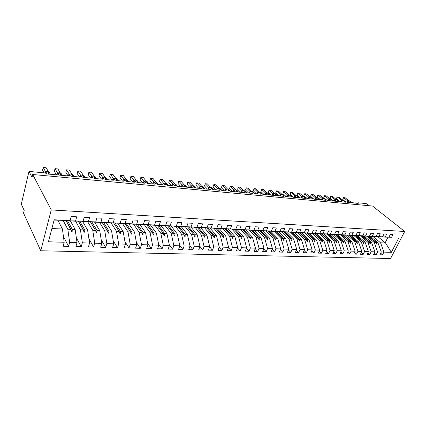 <?xml version="1.0" encoding="UTF-8"?>
<svg xmlns="http://www.w3.org/2000/svg" width="426" height="426" viewBox="0 0 426 426"><rect width="100%" height="100%" fill="white"/><g stroke="black" fill="none" stroke-linecap="round" stroke-linejoin="round"><path stroke-width="0.64" d="M40.763 250.765L23.547 213.122L24.186 210.439L21.3 204.187L28.968 171.417L32.035 177.333L32.706 174.506L51.248 209.922L40.763 250.765L390.573 258.529L404.7 231.478L51.248 209.922M28.968 171.417L45.097 172.951L47.43 173.994L56.205 174.825L56.323 174.303L57.398 174.127L59.581 175.145L68.165 175.954L68.266 175.432L69.294 175.262L71.461 176.268L79.854 177.062L79.939 176.534L80.929 176.369L83.081 177.365L91.281 178.143L91.356 177.615L92.304 177.456L94.439 178.441L102.458 179.202L102.522 178.67L103.433 178.515L105.547 179.49L113.396 180.235L113.449 179.703L114.322 179.554L116.415 180.517L124.099 181.247L124.136 180.709L124.972 180.571L127.054 181.524L134.573 182.237L134.6 181.7L135.404 181.567L137.465 182.509L144.824 183.207L144.84 182.669L145.612 182.541L147.657 183.473L154.862 184.154L154.867 183.617L155.607 183.494L157.636 184.421L164.697 185.086L164.686 184.549L165.405 184.426L167.413 185.342L174.33 185.997L174.309 185.454L174.995 185.342L176.992 186.247L183.771 186.892L183.739 186.348L184.399 186.237L186.375 187.136L193.021 187.765L192.978 187.222L193.612 187.115L195.577 188.004L202.084 188.622L202.03 188.079L202.643 187.978L204.592 188.862L210.976 189.464L210.913 188.92L211.498 188.819L213.431 189.698L219.694 190.289L219.619 189.746L220.183 189.65L222.106 190.518L228.24 191.098L228.155 190.555L228.703 190.459L230.604 191.322L236.627 191.892L236.531 191.349L237.058 191.258L238.949 192.11L244.859 192.669L244.753 192.126L245.259 192.041L247.133 192.882L252.932 193.431L252.815 192.893L253.305 192.808L255.169 193.644L260.861 194.181L260.733 193.644L261.207 193.558L263.055 194.389L268.641 194.916L268.502 194.378L268.96 194.299L270.792 195.119L276.282 195.64L276.133 195.103L276.575 195.028L278.396 195.838L283.78 196.349L283.625 195.811L284.051 195.736L285.857 196.546L291.15 197.046L290.985 196.508L291.395 196.439L293.189 197.238L298.386 197.733L298.211 197.195L298.61 197.126L300.394 197.92L305.501 198.404L305.314 197.872L305.703 197.802L307.471 198.591L312.487 199.064L312.295 198.532L312.668 198.468L314.42 199.246L319.356 199.714L319.154 199.182L319.511 199.118L321.257 199.895L326.103 200.353L325.895 199.821L326.241 199.762L327.972 200.529L332.738 200.981L332.525 200.449L332.86 200.39L334.58 201.152L339.266 201.599L339.037 201.072L339.368 201.013L341.072 201.77L345.678 202.201L345.449 201.679L345.763 201.62L347.456 202.371L351.988 202.803L351.748 202.275L352.057 202.222L353.74 202.968L358.197 203.388L357.947 202.867L358.303 202.819L366.142 203.564L368.82 205.699M370.407 236.318L377.915 242.703L376.472 242.639L369.012 236.281M380.674 253.241L382.527 254.844L379.885 254.775L381.291 252.038L377.915 242.703M391.579 237.266L383.485 237.053L391.579 237.266L393.017 234.47L390.376 234.321L388.933 237.133L377.09 236.659M379.385 236.824L388.933 237.133M364.065 235.983L371.563 242.426L370.098 242.362L362.648 235.951M374.321 253.028L376.206 254.673L373.522 254.604L374.923 251.841L371.563 242.426M385.253 236.941L386.691 234.114L384.002 233.965L382.559 236.803L370.668 236.323M373 236.499L382.559 236.803M357.707 235.727L365.098 242.144L363.607 242.08L356.173 235.61M367.856 252.804L369.779 254.503L367.042 254.428L368.442 251.644L365.098 242.144M378.815 236.606L380.253 233.757L377.516 233.602L376.073 236.467L364.134 235.988M366.509 236.164L376.073 236.467M351.157 235.386L358.522 241.856L356.999 241.792L349.586 235.264M361.28 252.581L363.229 254.322L360.449 254.247L361.844 251.436L358.522 241.856M372.26 236.265L373.698 233.389L370.913 233.235L369.475 236.121L357.483 235.642M359.895 235.823L369.475 236.121M344.485 235.045L351.823 241.569L350.273 241.499L342.882 234.912M354.581 252.346L356.567 254.146L353.734 254.066L355.135 251.233L351.823 241.569M365.588 235.924L367.026 233.017L364.187 232.857L362.75 235.775L350.71 235.29M353.17 235.471L362.75 235.775M337.701 234.694L345.007 241.27L343.431 241.201L336.061 234.55M347.765 252.112L349.789 253.96L346.902 253.885L348.298 251.02L345.007 241.27M358.793 235.567L360.231 232.639L357.339 232.479L355.902 235.418L343.814 234.934M346.322 235.12L355.902 235.418M330.789 234.337L338.063 240.972L336.46 240.898L329.117 234.183M340.827 251.867L342.882 253.774L339.943 253.694L341.338 250.807L338.063 240.972M351.876 235.211L353.308 232.25L350.364 232.09L348.931 235.056L336.796 234.566M339.346 234.758L348.931 235.056M323.755 233.975L330.997 240.663L329.362 240.594L322.045 233.81M333.755 251.617L335.848 253.582L332.855 253.502L334.25 250.589L330.997 240.663M344.831 234.848L346.258 231.861L343.26 231.691L341.828 234.689L329.644 234.199M329.735 234.284L341.828 234.689M316.598 233.608L323.797 240.349L322.136 240.28L314.846 233.432M326.556 251.361L328.686 253.39L325.64 253.31L327.03 250.366L323.797 240.349M337.648 234.476L339.08 231.456L336.018 231.286L334.591 234.316L322.36 233.821M325.006 234.018L334.591 234.316M309.303 233.23L316.465 240.03L314.771 239.96L307.615 233.144M319.223 251.1L321.39 253.193L318.286 253.108L319.67 250.137L316.465 240.03M330.331 234.092L331.758 231.052L328.643 230.876L327.221 233.933L314.936 233.432M317.636 233.64L327.221 233.933M301.864 232.841L308.994 239.71L307.268 239.63L300.154 232.761M311.752 250.829L313.957 252.991L310.794 252.906L312.173 249.908L308.994 239.71M322.876 233.709L324.298 230.631L321.124 230.455L319.702 233.544L307.375 233.043M310.123 233.251L319.702 233.544M294.291 232.442L301.379 239.375L299.622 239.3L292.555 232.367M304.137 250.552L306.385 252.788L303.158 252.703L304.537 249.673L301.379 239.375M315.277 233.315L316.699 230.21L313.461 230.029L312.045 233.144L299.664 232.639M302.465 232.857L312.045 233.144M286.576 232.042L293.62 239.039L291.826 238.965L284.813 231.968M296.374 250.264L298.663 252.581L295.378 252.49L296.746 249.434L293.62 239.039M307.529 232.915L308.946 229.774L305.644 229.593L304.233 232.74L291.805 232.234M294.664 232.452L304.233 232.74M278.737 231.659L285.713 238.698L283.881 238.619L276.921 231.563M288.461 249.971L290.793 252.368L287.443 252.277L288.807 249.189L285.713 238.698M299.632 232.505L301.038 229.337L297.673 229.145L296.267 232.33L283.796 231.819M286.709 232.042L296.267 232.33M270.728 231.243L277.651 238.347L275.782 238.267L268.875 231.148M280.393 249.668L282.768 252.149L279.349 252.059L280.713 248.938L277.651 238.347M291.57 232.085L292.976 228.884L289.542 228.693L288.141 231.909L275.627 231.393M278.599 231.627L288.141 231.909M262.565 230.823L269.424 237.99L267.523 237.905L260.675 230.727M272.166 249.359L274.584 251.931L271.101 251.835L272.454 248.683L269.424 237.99M283.354 231.659L284.754 228.427L281.251 228.23L279.85 231.478L267.294 230.956M270.324 231.196L279.85 231.478M254.237 230.391L261.037 237.623L259.099 237.543L252.309 230.29M263.774 249.034L266.239 251.702L262.682 251.606L264.035 248.422L261.037 237.623M274.967 231.227L276.362 227.958L272.784 227.756L271.394 231.041L258.79 230.514M261.883 230.764L271.394 231.041M245.749 229.955L252.48 237.255L250.499 237.165L243.773 229.843M255.211 248.704L257.725 251.473L254.098 251.377L255.44 248.161L252.48 237.255M266.41 230.78L267.794 227.479L264.147 227.276L262.762 230.594L250.115 230.067M253.273 230.317L262.762 230.594M237.085 229.507L243.752 236.872L241.728 236.787L235.067 229.39M246.473 248.358L249.034 251.239L245.333 251.138L246.67 247.889L243.752 236.872M257.677 230.328L259.056 226.989L255.328 226.781L253.955 230.136L241.265 229.603M244.481 229.864L253.955 230.136M228.251 229.055L234.838 236.489L232.777 236.398L226.185 228.922M237.559 248.001L240.168 250.999L236.387 250.898L237.713 247.612L234.838 236.489M248.757 229.87L250.131 226.494L246.324 226.281L244.955 229.673L232.223 229.135M235.514 229.401L244.955 229.673M219.23 228.586L225.743 236.095L223.639 235.999L217.148 228.48M228.453 247.634L231.116 250.754L227.26 250.653L228.576 247.33L225.743 236.095M239.652 229.396L241.015 225.982L237.128 225.769L235.77 229.193L223 228.65M226.355 228.927L235.77 229.193M210.018 228.102L216.456 235.69L214.31 235.594L207.899 228.006M219.161 247.25L221.871 250.504L217.936 250.397L219.241 247.043L216.456 235.69M230.349 228.916L231.707 225.466L227.734 225.242L226.382 228.709L213.575 228.16M217.004 228.442L226.382 228.709M200.614 227.606L206.972 235.274L204.778 235.184L198.457 227.521M209.667 246.856L212.436 250.248L208.41 250.142L209.709 246.75L206.972 235.274M220.849 228.421L222.191 224.933L218.133 224.704L216.797 228.214L203.947 227.66M207.451 227.953L216.797 228.214M191.013 227.101L197.286 234.854L195.044 234.758L188.819 227.021M199.964 246.43L202.792 249.993L198.681 249.881L199.97 246.452L197.286 234.854M211.136 227.921L212.473 224.39L208.325 224.161L206.999 227.702L194.112 227.143M197.691 227.447L206.999 227.702M181.204 226.579L187.392 234.428L185.097 234.327L178.973 226.515M189.953 245.866L192.941 249.727L188.739 249.609L190.017 246.143L187.392 234.428M201.216 227.404L202.536 223.836L198.298 223.597L196.982 227.186L184.064 226.621M187.722 226.93L196.982 227.186M171.183 226.052L177.275 233.986L174.932 233.885L168.914 225.998M179.719 245.275L182.876 249.455L178.579 249.338L179.841 245.829L177.275 233.986M191.072 226.877L192.382 223.267L188.047 223.027L186.742 226.653L173.792 226.084M177.53 226.403L186.742 226.653M160.943 225.503L166.939 233.539L164.542 233.432L158.637 225.466M169.26 244.641L172.583 249.173L168.195 249.056L169.441 245.509L166.939 233.539M180.693 226.339L181.993 222.691L177.557 222.441L176.268 226.11L163.286 225.53M167.109 225.865L176.268 226.11M150.479 224.949L156.369 233.081L153.914 232.974L148.131 224.923M158.563 243.976L162.061 248.89L157.572 248.768L158.807 245.179L156.369 233.081M170.08 225.791L171.364 222.095L166.832 221.845L165.554 225.556L152.545 224.971M156.454 225.317L165.554 225.556M139.781 224.374L145.554 232.612L143.051 232.5L137.38 224.358M147.62 243.267L151.299 248.598L146.709 248.475L147.928 244.844L145.554 232.612M159.228 225.232L160.495 221.488L155.852 221.232L154.59 224.987L141.554 224.39M145.554 224.752L154.59 224.987M128.844 223.788L134.499 232.127L131.932 232.021L126.389 223.772M136.426 242.506L140.292 248.305L135.596 248.177L136.794 244.503L134.499 232.127M148.115 224.651L149.366 220.87L144.616 220.604L143.37 224.406L130.308 223.799M134.403 224.177L143.37 224.406M117.656 223.187L123.183 231.637L120.558 231.526L115.142 223.176M124.967 241.696L129.03 247.996L124.222 247.868L125.404 244.151L123.183 231.637M136.741 224.065L137.976 220.231L133.114 219.96L131.884 223.81L118.801 223.197M122.992 223.586L131.884 223.81M106.207 222.569L111.601 231.137L108.918 231.02L103.635 222.564M113.241 240.823L117.501 247.687L112.576 247.554L113.742 243.794L111.601 231.137M125.1 223.458L126.314 219.582L121.33 219.305L120.121 223.203L107.022 222.574M111.314 222.984L120.121 223.203M94.492 221.935L99.748 230.62L97 230.503L91.862 221.93M101.234 239.881L105.696 247.368L100.658 247.234L101.803 243.427L99.748 230.62M113.172 222.841L114.37 218.916L109.264 218.629L108.076 222.58L94.955 221.935M99.38 222.415L108.076 222.58M82.506 221.286L87.607 230.093L84.795 229.971L79.811 221.286M88.938 238.864L93.614 247.043L88.448 246.904L89.572 243.049L87.607 230.093M100.951 222.207L102.128 218.229L96.894 217.936L95.728 221.941L82.596 221.286M87.101 221.733L95.728 221.941M70.396 220.918L75.173 229.555L72.287 229.428L67.468 220.62M76.345 237.756L81.233 246.707L75.94 246.563L77.042 242.66L75.173 229.555M88.427 221.563L89.582 217.532L84.22 217.233L83.075 221.286L75.588 220.897L76.723 216.813L71.222 216.504L70.104 220.609L54.177 219.784L48.442 241.782L64.198 242.266L62.43 229.002L51.892 228.544M74.55 221.083L83.075 221.286M57.84 220.274L62.43 229.002M64.198 242.266L63.123 246.217L68.543 246.366L69.63 242.431L67.825 229.236L70.732 229.358L71.509 231.643L72.143 231.669L72.287 229.428M54.097 220.082L70.104 220.609M398.986 237.649L391.34 252.346L383.933 252.117L382.527 254.844M383.933 252.117L380.556 242.815L373.112 236.521M381.291 252.038L377.612 251.926L376.206 254.673M377.612 251.926L374.246 242.543L366.823 236.196M374.923 251.841L371.179 251.723L369.779 254.503M371.179 251.723L367.83 242.261L360.428 235.866M368.442 251.644L364.629 251.526L363.229 254.322M364.629 251.526L361.296 241.979L353.921 235.53M361.844 251.436L357.968 251.319L356.567 254.146M357.968 251.319L354.65 241.691L347.302 235.189M355.135 251.233L351.184 251.111L349.789 253.96M351.184 251.111L347.882 241.398L340.566 234.843M348.298 251.02L344.277 250.898L342.882 253.774M344.277 250.898L340.997 241.095L333.707 234.486M341.338 250.807L337.243 250.68L335.848 253.582M337.243 250.68L333.979 240.791L326.726 234.13M334.25 250.589L330.075 250.461L328.686 253.39M330.075 250.461L326.838 240.482L319.612 233.757M327.03 250.366L322.775 250.232L321.39 253.193M322.775 250.232L319.564 240.168L312.365 233.373M319.67 250.137L315.341 250.003L313.957 252.991M315.341 250.003L312.151 239.843L304.989 232.99M312.173 249.908L307.764 249.769L306.385 252.788M307.764 249.769L304.595 239.518L297.47 232.591M304.537 249.673L300.037 249.535L298.663 252.581M300.037 249.535L296.901 239.183L289.813 232.191M296.746 249.434L292.161 249.29L290.793 252.368M292.161 249.29L289.052 238.842L282.007 231.781M288.807 249.189L284.131 249.045L282.768 252.149M284.131 249.045L281.053 238.496L274.056 231.361M280.713 248.938L275.942 248.789L274.584 251.931M275.942 248.789L272.901 238.139L265.946 230.929M272.454 248.683L267.592 248.534L266.239 251.702M267.592 248.534L264.583 237.777L257.677 230.493M264.035 248.422L259.067 248.273L257.725 251.473M259.067 248.273L256.095 237.41L249.247 230.051M255.44 248.161L250.371 248.001L249.034 251.239M250.371 248.001L247.437 237.037L240.647 229.593M246.67 247.889L241.499 247.73L240.168 250.999M241.499 247.73L238.603 236.648L231.877 229.124M237.713 247.612L232.436 247.453L231.116 250.754M232.436 247.453L229.587 236.26L222.926 228.65M228.576 247.33L223.187 247.165L221.871 250.504M223.187 247.165L220.38 235.86L213.921 228.315M219.241 247.043L213.735 246.872L212.436 250.248M213.735 246.872L210.982 235.45L204.608 227.835M209.709 246.75L204.086 246.574L202.792 249.993M204.086 246.574L201.381 235.035L195.097 227.346M199.97 246.452L194.224 246.271L192.941 249.727M194.224 246.271L191.572 234.609L185.385 226.845M190.017 246.143L184.144 245.962L182.876 249.455M184.144 245.962L181.551 234.172L175.464 226.334M179.841 245.829L173.84 245.642L172.583 249.173M173.84 245.642L171.305 233.73L165.331 225.812M169.441 245.509L163.302 245.317L162.061 248.89M163.302 245.317L160.836 233.272L154.973 225.279M158.807 245.179L152.524 244.987L151.299 248.598M152.524 244.987L150.128 232.809L144.382 224.726M147.928 244.844L141.501 244.646L140.292 248.305M141.501 244.646L139.174 232.335L133.551 224.161M136.794 244.503L130.223 244.3L129.03 247.996M130.223 244.3L127.97 231.845L122.47 223.575M125.404 244.151L118.673 243.944L117.501 247.687M118.673 243.944L116.5 231.35L111.138 222.979M113.742 243.794L106.851 243.581L105.696 247.368M106.851 243.581L104.764 230.839L99.583 222.425M101.803 243.427L94.748 243.209L93.614 247.043M94.748 243.209L92.746 230.317L87.724 221.813M89.572 243.049L82.34 242.825L81.233 246.707M82.34 242.825L80.434 229.784L75.583 221.19M77.042 242.66L69.63 242.431M368.261 236.265L375.695 242.602L374.246 242.543M379.406 236.845L377.175 236.728M375.695 242.602L376.824 244.242L376.472 242.639M361.887 235.929L369.305 242.325L367.83 242.261M373.022 236.515L370.753 236.398M369.305 242.325L370.119 243.965L370.439 243.976L370.098 242.362M355.396 235.589L362.798 242.043L361.296 241.979M366.53 236.18L364.219 236.063M362.798 242.043L363.942 243.709L363.607 242.08M348.798 235.243L356.179 241.755L354.65 241.691M359.922 235.839L357.568 235.716M356.179 241.755L356.993 243.422L357.329 243.432L356.999 241.792M342.078 234.891L349.442 241.462L347.882 241.398M353.191 235.493L350.8 235.37M349.442 241.462L350.257 243.145L350.598 243.155L350.273 241.499M335.241 234.529L342.579 241.164L340.997 241.095M346.343 235.141L343.904 235.014M342.579 241.164L343.399 242.863L343.745 242.873L343.431 241.201M328.281 234.167L335.597 240.86L333.979 240.791M339.368 234.779L336.886 234.651M335.597 240.86L336.412 242.57L336.769 242.586L336.46 240.898M321.199 233.794L328.483 240.552L326.838 240.482M328.483 240.552L329.303 242.277L329.66 242.293L329.362 240.594M313.978 233.411L321.236 240.237L319.564 240.168M325.027 234.039L322.455 233.911M321.236 240.237L322.056 241.979L322.423 241.995L322.136 240.28M306.629 233.027L313.855 239.918L312.151 239.843M317.658 233.661L315.032 233.528M313.855 239.918L314.676 241.675L315.048 241.691L314.771 239.96M299.148 232.628L306.337 239.593L304.595 239.518M310.144 233.272L307.471 233.139M306.337 239.593L307.157 241.366L307.535 241.382L307.268 239.63M291.517 232.229L298.674 239.258L296.901 239.183M302.492 232.878L299.766 232.74M298.674 239.258L299.494 241.047L299.883 241.063L299.622 239.3M283.748 231.813L290.862 238.922L289.052 238.842M294.691 232.479L291.911 232.335M290.862 238.922L291.682 240.727L292.076 240.743L291.826 238.965M275.942 231.51L282.896 238.576L281.053 238.496M286.735 232.069L283.902 231.92M282.896 238.576L283.721 240.397L284.121 240.413L283.881 238.619M267.879 231.094L274.775 238.219L272.901 238.139M278.62 231.648L275.734 231.499M274.775 238.219L275.601 240.062L276.011 240.078L275.782 238.267M259.658 230.674L266.495 237.862L264.583 237.777M270.35 231.222L267.4 231.073M266.495 237.862L267.32 239.721L267.741 239.737L267.523 237.905M251.276 230.242L258.05 237.495L256.095 237.41M261.91 230.791L258.901 230.636M258.05 237.495L258.875 239.375L259.301 239.391L259.099 237.543M242.724 229.8L249.434 237.122L247.437 237.037M253.3 230.344L250.232 230.189M249.434 237.122L250.259 239.018L250.69 239.034L250.499 237.165M234.002 229.353L240.642 236.739L238.603 236.648M244.508 229.891L241.377 229.731M240.642 236.739L241.462 238.656L241.909 238.672L241.728 236.787M225.104 228.89L231.664 236.35L229.587 236.26M235.541 229.428L232.346 229.268M231.664 236.35L232.489 238.283L232.942 238.304L232.777 236.398M216.019 228.421L222.505 235.951L220.38 235.86M226.382 228.959L223.117 228.789M222.505 235.951L223.325 237.905L223.788 237.926L223.639 235.999M206.743 227.931L213.149 235.546L210.982 235.45M217.031 228.474L213.698 228.304M213.149 235.546L213.969 237.522L214.443 237.538L214.31 235.594M197.27 227.436L203.596 235.131L201.381 235.035M207.478 227.985L204.075 227.809M203.596 235.131L204.411 237.128L204.895 237.144L204.778 235.184M187.594 226.93L193.835 234.705L191.572 234.609M197.723 227.484L194.24 227.303M193.835 234.705L194.65 236.723L195.145 236.744L195.044 234.758M177.749 226.451L183.862 234.273L181.551 234.172M187.749 226.967L184.197 226.786M183.862 234.273L184.676 236.313L185.177 236.329L185.097 234.327M167.663 225.934L173.67 233.831L171.305 233.73M177.557 226.44L173.925 226.254M173.67 233.831L174.479 235.892L174.995 235.913L174.932 233.885M157.359 225.402L163.249 233.379L160.836 233.272M167.141 225.908L163.424 225.716M163.249 233.379L164.058 235.461L164.585 235.482L164.542 233.432M146.826 224.859L152.593 232.915L150.128 232.809M156.486 225.354L152.684 225.162M152.593 232.915L153.403 235.019L153.94 235.04L153.914 232.974M136.059 224.305L141.698 232.442L139.174 232.335M145.585 224.795L141.698 224.593M141.698 232.442L142.502 234.572L143.056 234.593L143.051 232.5M125.042 223.735L130.553 231.957L127.97 231.845M134.435 224.22L130.457 224.017M130.553 231.957L131.352 234.108L131.916 234.135L131.932 232.021M113.779 223.155L119.147 231.462L116.5 231.35M123.023 223.634L118.95 223.421M119.147 231.462L119.94 233.64L120.521 233.661L120.558 231.526M107.469 230.956L108.263 233.155L108.854 233.182L102.251 222.558L107.469 230.956L104.764 230.839M111.34 223.032L107.171 222.814M108.854 233.182L108.918 231.02M90.445 221.93L95.515 230.439L92.746 230.317M99.338 222.361L95.11 222.191M95.515 230.439L96.303 232.665L96.91 232.687L97 230.503M78.357 221.286L83.272 229.907L80.434 229.784M87.128 221.781L82.756 221.557M83.272 229.907L84.055 232.159L84.678 232.186L84.795 229.971M65.982 220.62L70.732 229.358M63.154 220.546L67.825 229.236M74.577 221.137L70.093 220.902L69.933 220.609M70.093 220.902L75.588 220.897M63.437 236.536L68.543 246.366M391.34 252.346L385.583 243.033L380.556 242.815M385.583 243.033L385.163 242.777L387.979 237.287M378 236.771L385.163 242.777M404.7 231.478L372.569 206.046L32.706 174.506M66.136 220.62L72.143 231.669M78.459 221.286L84.678 232.186M90.493 221.93L96.91 232.687M119.205 231.632L120.521 233.661M130.665 232.266L131.916 234.135M141.863 232.873L143.056 234.593M152.801 233.448L153.94 235.04M163.488 233.996L164.585 235.482M173.941 234.524L174.995 235.913M184.165 235.03L185.177 236.329M194.16 235.519L195.145 236.744M203.947 235.988L204.895 237.144M213.522 236.446L214.443 237.538M222.899 236.893L223.788 237.926M232.079 237.319L232.942 238.304M241.068 237.74L241.909 238.672M249.881 238.145L250.69 239.034M258.513 238.544L259.301 239.391M266.969 238.927L267.741 239.737M275.265 239.305L276.011 240.078M283.391 239.673L284.121 240.413M291.368 240.03L292.076 240.743M299.19 240.381L299.883 241.063M306.858 240.722L307.535 241.382M314.388 241.057L315.048 241.691M321.779 241.388L322.423 241.995M329.032 241.707L329.66 242.293M336.151 242.021L336.769 242.586M343.143 242.33L343.745 242.873M350.007 242.628L350.598 243.155M356.754 242.926L357.329 243.432M363.378 243.214L363.942 243.709M369.885 243.496L370.439 243.976M376.286 243.778L376.824 244.242M45.412 172.093L45.55 171.715L43.196 167.471L46.173 167.769L48.394 171.694M43.196 167.471L42.547 170.139L44.048 172.855M45.555 172.013L45.555 171.699L46.13 171.721M47.366 171.598L45.912 171.811L44.671 172.913M45.593 172.019L45.571 171.726M57.26 173.441L57.473 172.85L55.013 168.659L57.925 168.952L60.226 172.828M55.013 168.659L54.347 171.295L56.179 174.447M57.473 172.85L58.069 172.871M59.267 172.748L57.851 172.961L56.536 174.202M57.537 173.169L57.483 172.876M68.921 174.511L69.124 173.973L66.568 169.82L69.417 170.102L71.802 173.941M66.568 169.82L65.892 172.423L68.011 175.906M69.124 173.973L69.736 173.994M70.902 173.877L68.9 174.479L68.091 175.682M69.209 174.293L69.134 174M80.317 175.592L80.509 175.091L77.878 170.954L80.663 171.231L83.123 175.027M77.878 170.954L77.186 173.526L79.401 177.019M80.525 175.411L80.519 175.075L81.148 175.097M82.282 174.98L80.945 175.182L80.099 175.842M80.631 175.39L80.53 175.097M91.446 176.694L91.665 176.151L88.943 172.061L91.67 172.333L94.199 176.092M88.943 172.061L88.235 174.607L90.525 178.073M91.665 176.151L92.314 176.172M93.422 176.06L92.112 176.257L91.27 176.912M91.803 176.465L91.681 176.178L91.675 176.497M102.336 177.791L102.575 177.205L99.769 173.148L102.442 173.414L105.036 177.136M99.769 173.148L99.056 175.666L101.409 179.101M104.317 177.115L103.236 177.227M102.735 177.52L102.203 177.956M112.991 178.872L113.252 178.238L110.377 174.213L112.991 174.474L115.648 178.159M110.377 174.213L109.647 176.699L112.065 180.107M113.252 178.238L113.928 178.26M114.94 178.201L113.742 178.34L112.901 178.984M113.438 178.547L113.268 178.26M123.418 179.932L123.71 179.245L120.755 175.251L123.322 175.512L126.037 179.16M120.755 175.251L120.02 177.717L122.496 181.093M123.71 179.245L124.397 179.271M125.425 179.16L124.216 179.346L123.375 179.985M123.913 179.559L123.726 179.271M133.652 180.912L133.945 180.235L130.926 176.273L133.434 176.524L136.214 180.145M130.926 176.273L130.18 178.707L132.715 182.062M133.945 180.235L134.648 180.257M135.649 180.15L134.472 180.331L133.636 180.97M134.174 180.544L133.961 180.257L133.966 180.624M145.66 181.119L143.679 181.929L143.967 181.22L140.889 177.275L143.349 177.52L146.182 181.109M140.889 177.275L140.133 179.681L142.721 183.01M143.993 181.604L143.972 181.204L144.686 181.226M144.217 181.513L143.993 181.226M153.461 182.908L153.797 182.152L150.65 178.254L153.062 178.494L155.953 182.051M150.65 178.254L149.883 180.635L152.524 183.936M153.797 182.152L154.516 182.174M155.474 182.072L153.52 182.871M154.063 182.461L153.813 182.174M163.062 183.883L163.424 183.079L160.219 179.213L162.578 179.447L165.522 182.978M159.441 181.572L160.219 179.213L159.441 181.572L162.136 184.841M163.424 183.079L164.154 183.105M165.086 183.004L163.163 183.798M163.701 183.388L163.44 183.105M172.471 184.836L172.855 183.989L169.596 180.155L171.912 180.384L174.905 183.888M168.813 182.488L169.596 180.155L168.813 182.488L171.55 185.736M172.855 183.989L173.595 184.016M174.506 183.92L172.615 184.703M173.153 184.298L172.876 184.016M181.694 185.784L182.104 184.884L178.792 181.077L181.061 181.306L184.101 184.778M177.999 183.382L178.792 181.077L177.999 183.382L180.784 186.609M182.104 184.884L182.85 184.911M183.739 184.815L181.875 185.587M182.419 185.188L182.12 184.905M190.731 186.71L191.162 185.773L187.807 181.982L190.033 182.206L193.122 185.651M187.009 184.266L187.807 181.982L187.009 184.266L189.836 187.461M191.199 186.205L191.167 185.763L191.924 185.789M192.792 185.688L190.96 186.46M191.498 186.066L191.189 185.784M199.592 187.632L200.06 186.62L196.652 182.866L198.835 183.084L201.961 186.508M195.848 185.129L196.652 182.866L195.848 185.129L198.713 188.303M200.06 186.62L200.822 186.647M201.674 186.551L199.863 187.312M200.406 186.923L200.082 186.641M208.282 188.542L208.783 187.461L205.327 183.739L207.467 183.952L210.641 187.349M204.517 185.976L205.327 183.739L204.517 185.976L207.419 189.128M208.783 187.461L209.549 187.488M210.38 187.397L208.602 188.148M209.139 187.765L208.804 187.483M216.797 189.448L217.329 188.303L213.836 184.591L215.939 184.804L219.15 188.175M213.021 186.806L213.836 184.591L213.021 186.806L215.961 189.937M217.377 188.755L217.34 188.287L218.107 188.319M218.921 188.223L217.169 188.968M217.713 188.585L217.356 188.308M225.152 190.358L225.732 189.096L222.191 185.427L224.257 185.635L227.5 188.984M221.371 187.621L222.191 185.427L221.371 187.621L224.342 190.726M225.732 189.096L226.51 189.128M227.303 189.037L225.578 189.778M226.115 189.394L225.753 189.117M233.331 191.29L233.97 189.895L230.391 186.253L232.415 186.455L235.807 189.836C234.699 189.852 233.874 190.422 233.326 191.556L233.32 191.578M229.566 188.425L230.391 186.253L229.566 188.425L232.569 191.508M233.97 189.895L234.753 189.921M235.53 189.836L233.831 190.566M234.369 190.193L233.991 189.916M243.603 190.619L242 191.258L241.329 192.334L242.053 190.672L238.443 187.057L240.429 187.259L243.741 190.555M237.607 189.208L238.443 187.057L237.607 189.208L240.647 192.27M242.053 190.672L242.841 190.704M242.469 190.97L242.075 190.694M249.263 193.084L249.993 191.439L246.345 187.85L248.299 188.047L251.644 191.322M245.509 189.98L246.345 187.85L245.509 189.98L248.576 193.021M249.993 191.439L250.781 191.471M251.532 191.386L249.876 192.105M250.413 191.737L250.014 191.46M257.054 193.819L257.778 192.206L254.104 188.633L256.026 188.825L259.402 192.078M253.262 190.741L254.104 188.633L253.262 190.741L256.361 193.755M257.837 192.69L257.789 192.195L258.582 192.227M259.312 192.142L257.682 192.85M258.22 192.488L257.81 192.217M264.706 194.544L265.441 192.93L261.729 189.394L263.614 189.586L267.017 192.818M260.882 191.487L261.729 189.394L260.882 191.487L264.003 194.48M265.441 192.93L266.239 192.967M266.953 192.882L265.35 193.585M265.888 193.223L265.462 192.951M272.219 195.257L272.949 193.67L269.216 190.145L271.069 190.331L274.504 193.542M268.369 192.217L268.545 191.056L269.216 190.145L268.369 192.217L271.516 195.188M273.013 194.16L272.959 193.66L273.758 193.692M274.461 193.612L272.88 194.304M273.412 193.952L272.981 193.681M279.6 195.955L280.345 194.373L276.575 190.885L278.391 191.066L281.858 194.256M275.723 192.935L276.224 190.965L276.575 190.885L275.723 192.935L278.892 195.885M280.345 194.373L281.144 194.405M281.831 194.325L280.271 195.012M280.809 194.661L280.367 194.394M286.852 196.642L287.593 195.087L283.801 191.609L285.59 191.791L289.078 194.959M282.949 193.644L283.439 191.684L283.801 191.609L282.949 193.644L286.139 196.572M287.656 195.582L287.603 195.071L288.402 195.108M289.078 195.028L287.539 195.71M288.072 195.364L287.625 195.092M293.983 197.313L294.733 195.763L290.91 192.323L292.667 192.499L296.182 195.651M290.053 194.336L290.532 192.398L290.91 192.323L290.053 194.336L293.264 197.243M294.733 195.763L295.537 195.795M296.192 195.72L294.696 196.375L294.105 197.323M295.213 196.051L294.755 195.779M300.985 197.978L301.73 196.45L297.891 193.026L299.622 193.196L303.163 196.333M297.034 195.017L297.156 193.894L297.891 193.026L297.034 195.017L299.893 197.579M301.8 196.956L301.741 196.439L302.545 196.477M303.19 196.402L301.699 197.068M302.231 196.727L301.762 196.461M307.87 198.628L308.626 197.105L304.76 193.713L306.459 193.883L310.022 196.998M303.898 195.688L304.01 194.57L304.76 193.713L303.898 195.688L306.582 198.058M308.626 197.105L309.436 197.142M310.069 197.068L308.594 197.723L308.025 198.644M309.127 197.387L308.648 197.121M314.644 199.267L315.4 197.755L311.512 194.389L313.179 194.56L316.768 197.653M310.645 196.349L311.092 194.458L311.512 194.389L310.645 196.349L313.232 198.607M315.4 197.755L316.209 197.792M316.827 197.723L315.373 198.378L314.803 199.283M315.906 198.042L315.421 197.776M321.3 199.895L322.045 198.415L318.147 195.055L319.793 195.22L323.403 198.303M317.279 196.998L317.721 195.119L318.147 195.055L317.279 196.998L319.814 199.182M322.125 198.926L322.056 198.399L322.865 198.436M323.472 198.367L322.04 199.017L321.476 199.916M322.573 198.681L322.077 198.42M327.866 200.444L328.606 199.033L324.676 195.71L326.295 195.875L329.926 198.937M323.808 197.637L323.888 196.54L324.234 195.774L324.676 195.71L323.808 197.637L326.316 199.773M328.606 199.033L329.415 199.07M330.012 199.006L328.595 199.645L328.036 200.534M329.128 199.315L328.627 199.054M334.335 200.976L335.044 199.656L331.103 196.354L332.69 196.514L336.343 199.56M330.23 198.266L330.645 196.418L331.103 196.354L330.23 198.266L332.754 200.39M335.044 199.656L335.858 199.693M336.439 199.629L335.044 200.263L334.506 201.093M335.571 199.932L335.065 199.672M340.693 201.509L341.38 200.268L337.419 196.988L338.984 197.147L342.653 200.177M336.545 198.883L336.955 197.046L337.419 196.988L336.545 198.883L339.128 201.029M341.38 200.268L342.19 200.305M342.76 200.241L341.386 200.87L340.88 201.62M341.913 200.545L341.402 200.284M346.95 202.036L347.611 200.87L343.633 197.611L345.172 197.765L348.867 200.784M342.76 199.49L343.159 197.669L343.633 197.611L342.76 199.49L345.433 201.69M347.611 200.87L348.42 200.907M350.06 201.131L348.383 200.928L347.147 202.153M348.154 201.147L347.632 200.886M49.97 173.611L49.091 172.056L47.728 171.625M49.336 174.175L47.904 171.641L44.719 172.919M50.348 174.271L49.091 172.056L47.462 171.54L48.974 174.143M61.802 174.639L60.939 173.19L59.624 172.78M61.291 175.304L59.805 172.796L56.589 174.186M62.255 175.395L60.939 173.19L59.72 172.727L59.368 172.695L60.939 175.272M57.473 173.169L57.462 172.865M73.368 175.645L72.526 174.298L71.254 173.904M72.984 176.412L71.094 173.888C69.763 173.851 68.783 174.399 68.155 175.533M73.895 176.497L72.526 174.298L71.009 173.819L72.638 176.38M69.129 174.303L69.113 173.989M84.678 176.641L83.858 175.379L82.628 175.006M84.417 177.493L82.484 174.99C80.977 174.985 79.966 175.656 79.449 176.998L79.444 177.024M85.285 177.573L83.858 175.379L82.394 174.926L84.076 177.461M95.743 177.615L94.95 176.439L93.757 176.082M95.6 178.553L93.624 176.071C92.149 176.066 91.148 176.726 90.631 178.057L90.626 178.079M96.425 178.627L94.95 176.439L93.534 176.002L95.27 178.521M106.569 178.574L105.808 177.477L104.647 177.136M106.543 179.586L104.524 177.125C103.081 177.12 102.096 177.775 101.574 179.09L101.569 179.117M107.331 179.66L105.808 177.477L104.759 177.088L106.218 179.554M102.591 177.562L102.565 177.221M117.171 179.522L116.431 178.494L115.308 178.169M117.251 180.597L115.196 178.159C113.779 178.159 112.81 178.803 112.283 180.102L112.278 180.129M118.002 180.672L116.431 178.494L115.419 178.121L116.932 180.571M113.268 178.606L113.247 178.254M127.55 180.448L126.836 179.495L125.745 179.181M127.736 181.588L125.643 179.17C124.254 179.17 123.295 179.809 122.768 181.098L122.763 181.119M128.45 181.657L126.836 179.495L125.856 179.133L127.422 181.561M123.726 179.623L123.7 179.261M137.71 181.364L137.023 180.47L135.963 180.171M137.997 182.562L135.873 180.161C134.515 180.161 133.567 180.794 133.034 182.067L133.029 182.094M138.679 182.626L137.023 180.47L136.075 180.123L137.694 182.53M147.662 182.264L147.002 181.428L145.969 181.141M148.051 183.51L145.894 181.13C144.558 181.135 143.626 181.764 143.093 183.02L143.083 183.042M148.701 183.574L147.002 181.428L145.793 181.066L147.753 183.484M157.418 183.148L156.779 182.365L155.778 182.088M157.897 184.442L155.708 182.083C154.398 182.083 153.477 182.706 152.945 183.952L152.934 183.973M158.52 184.501L156.779 182.365L155.895 182.046L157.46 184.24M153.818 182.557L153.786 182.168M166.971 184.016L166.364 183.286L165.384 183.02M167.54 185.353L165.325 183.015C164.042 183.015 163.131 183.633 162.594 184.863L162.588 184.889M168.137 185.411L166.364 183.286L165.219 182.951L166.955 184.969M163.446 183.5L163.414 183.095M176.337 184.868L175.752 184.186L174.798 183.931M176.992 186.247L174.751 183.925C173.494 183.931 172.594 184.543 172.056 185.757L172.045 185.784M177.567 186.306L175.752 184.186L174.644 183.862L176.316 185.757M172.881 184.421L172.844 184.005M185.523 185.709L184.032 184.825M185.981 186.812L183.989 184.82C182.754 184.825 181.865 185.432 181.327 186.636L181.322 186.657M186.806 187.179L184.959 185.07L183.883 184.756L185.507 186.556M182.131 185.321L182.094 184.9M194.528 186.54L193.079 185.699M194.954 187.552L193.047 185.699C191.838 185.704 190.96 186.306 190.417 187.493L190.411 187.52M195.864 188.036L193.99 185.938L192.941 185.635L194.538 187.36M203.356 187.355L201.956 186.561M203.777 188.313L201.935 186.556C200.742 186.567 199.874 187.158 199.331 188.34L199.325 188.361M204.752 188.872L202.84 186.79L201.823 186.497L203.394 188.159M200.098 187.073L200.05 186.636M212.175 188.787L211.525 187.621L210.662 187.403C209.475 187.413 208.618 187.999 208.074 189.165L208.069 189.187M212.446 189.08L210.902 187.429L212.089 188.952M213.463 189.698L211.525 187.621L210.646 187.403M208.82 187.919L208.772 187.477M220.679 189.549L220.045 188.441L219.198 188.228C218.043 188.239 217.196 188.825 216.653 189.975L216.642 190.001M220.961 189.842L219.443 188.255L220.625 189.74M221.749 190.23L220.045 188.441L219.193 188.228M229.023 190.3L228.405 189.245L227.58 189.043C226.451 189.053 225.615 189.629 225.066 190.773L225.061 190.795M229.316 190.603L227.825 189.064L229.007 190.518M230.003 190.891L228.405 189.245L227.58 189.043M225.769 189.57L225.721 189.112M237.213 191.04L236.611 190.033L235.807 189.836L237.239 191.285M235.807 189.836L237.527 191.359M234.012 190.374L233.959 189.905M245.254 191.764L244.662 190.811L243.88 190.614C242.799 190.635 241.979 191.199 241.43 192.323L241.425 192.344M245.589 192.105L244.125 190.646L245.317 192.046M246.143 192.28L244.662 190.811L243.885 190.619M242.101 191.157L242.048 190.688M253.145 192.483L252.57 191.572L251.803 191.38M253.513 192.845L251.814 191.391C250.744 191.402 249.934 191.961 249.391 193.074L249.38 193.095M254.018 192.983L251.931 191.349L253.262 192.808M250.041 191.929L249.982 191.455M260.893 193.186L260.334 192.318L259.588 192.131M261.292 193.574L259.599 192.142L257.192 193.835M261.756 193.686L259.711 192.105L261.069 193.558M268.502 193.878L267.352 192.845L264.865 194.56M268.944 194.299L267.246 192.882L268.742 194.304M269.365 194.384L267.959 193.053L267.246 192.882M265.494 193.431L265.43 192.946M275.979 194.565L275.452 193.777L274.738 193.596M276.469 195.023L274.754 193.612L272.4 195.273M276.841 195.076L275.452 193.777L274.632 193.553L276.288 195.044M283.322 195.236L282.805 194.485L282.113 194.309M283.865 195.742L282.134 194.325L279.802 195.971M284.195 195.763L282.805 194.485L282.012 194.267L283.705 195.774M280.399 194.879L280.335 194.384M290.537 195.901L290.037 195.183L289.355 195.007M291.144 196.45L289.382 195.028L287.076 196.663M291.432 196.445L289.259 194.97L291.001 196.498M297.454 196.146L296.475 195.694M298.296 197.158L296.501 195.715L294.222 197.339M298.546 197.126L296.379 195.656L298.184 197.222M294.792 196.274L294.723 195.774M304.425 196.801L303.472 196.37M305.341 197.856L303.504 196.391L301.246 197.999M305.554 197.802L303.376 196.338L305.25 197.941M311.273 197.451L310.352 197.036M312.269 198.553L310.384 197.062L308.147 198.654M312.45 198.473L310.256 197.004L312.221 198.665M308.69 197.621L308.616 197.116M318.009 198.09L317.114 197.691M319.095 199.246L317.146 197.717L314.936 199.293M319.234 199.144L317.019 197.659L319.069 199.373M315.464 198.282L315.389 197.77M324.633 198.713L323.76 198.335M325.826 199.943L323.797 198.362L321.609 199.927M325.917 199.81L323.669 198.303L325.789 200.06M331.151 199.336L330.299 198.969M332.445 200.625L330.336 198.99L328.169 200.545M332.498 200.47L330.209 198.937L332.397 200.731M328.675 199.56L328.595 199.043M337.557 199.943L336.726 199.586M338.936 201.285L336.764 199.613L334.623 201.157M338.984 201.131L336.636 199.56L338.894 201.386M335.118 200.183L335.033 199.666M343.862 200.54L343.052 200.199M345.326 201.935L343.095 200.225L340.992 201.706M345.385 201.796L342.962 200.172L345.278 202.03M341.455 200.8L341.37 200.279M351.668 202.441L349.272 200.8M351.61 202.568L349.315 200.832L347.27 202.233M349.187 200.774L351.567 202.664M347.685 201.402L347.6 200.88M236.435 191.594L236.334 191.86M244.657 192.36L244.551 192.637M252.725 193.116L252.613 193.399M260.643 193.857L260.526 194.149M268.417 194.586L268.295 194.884M276.048 195.3L275.926 195.609M283.546 196.003L283.412 196.317M290.905 196.695L290.772 197.009M298.136 197.371L297.998 197.696M305.24 198.037L305.096 198.367M312.221 198.692L312.077 199.027M319.085 199.336L318.93 199.672M325.826 199.97L325.672 200.311M332.456 200.593L332.301 200.939M338.974 201.21L338.814 201.557M345.385 201.812L345.22 202.158M351.69 202.403L351.525 202.755M357.888 202.989L357.718 203.34M80.312 175.587L79.428 177.019M91.473 176.668L90.605 178.079M102.394 177.727L101.542 179.112M113.087 178.76L112.246 180.123M123.556 179.777L122.731 181.119M133.801 180.768L132.992 182.088M143.839 181.742L143.04 183.036M153.674 182.695L152.886 183.968M163.307 183.627L162.535 184.884M172.754 184.543L171.987 185.773M182.008 185.438L181.258 186.652M191.082 186.322L190.342 187.509M199.98 187.184L199.251 188.356M208.708 188.031L207.989 189.181M217.265 188.862L216.562 189.991M225.668 189.676L224.976 190.789M238.139 191.583L236.611 190.033L235.69 189.778M233.911 190.475L233.23 191.567M249.94 192.03L249.285 193.084M257.741 192.786L257.091 193.825M265.398 193.532L264.759 194.549M272.917 194.261L272.294 195.262M280.308 194.975L279.69 195.96M287.566 195.683L286.959 196.652M301.704 197.057L301.123 197.989"/></g></svg>

